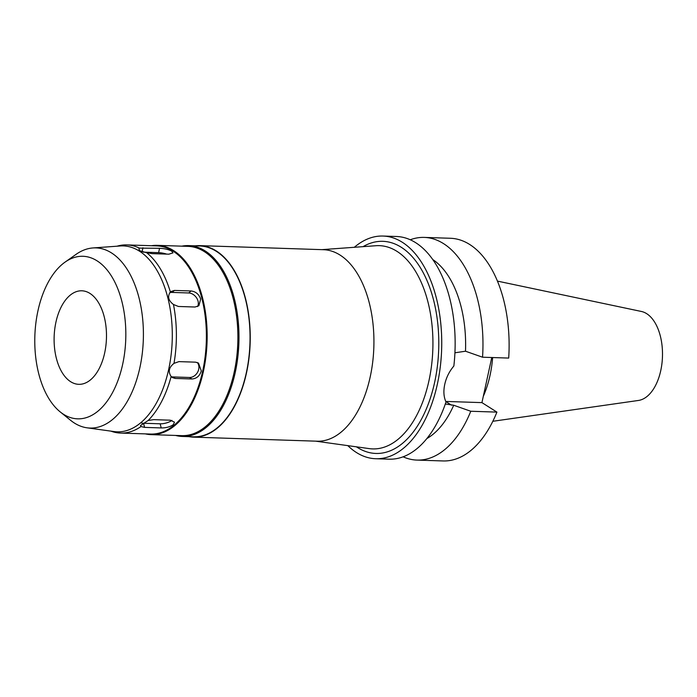 <?xml version="1.0" encoding="UTF-8"?>
<svg xmlns="http://www.w3.org/2000/svg" width="697" height="697" viewBox="0 0 697 697"><rect width="100%" height="100%" fill="white"/><g stroke="black" fill="none" stroke-linecap="round" stroke-linejoin="round"><path stroke-width="1.05" d="M70.676 381.721A46.786 26.164 -88.1 0 0 78.761 384.326A46.786 26.164 -88.1 0 0 105.874 345.808A46.786 26.164 -88.1 0 0 89.93 293.411A46.786 26.164 -88.1 0 0 81.837 290.797A46.786 26.164 -88.1 0 0 54.723 329.315A46.786 26.164 -88.1 0 0 70.676 381.721M97.031 260.817A81.322 45.479 91.9 0 1 122.646 364.365A81.322 45.479 91.9 0 1 63.566 414.314A81.322 45.479 91.9 0 1 60.142 411.849A81.322 45.479 91.9 0 1 34.85 336.067A81.322 45.479 91.9 0 1 65.065 262.116A81.322 45.479 91.9 0 1 97.031 260.817M65.065 262.116L76.06 254.361A90.131 50.402 -88.1 0 1 92.928 247.949A90.131 50.402 -88.1 0 1 111.494 252.915A90.131 50.402 91.9 0 1 141.874 356.472A90.131 50.402 91.9 0 1 87.02 427.81A90.131 50.402 91.9 0 1 74.396 423.044A90.131 50.402 -88.1 0 1 70.606 420.308L60.142 411.849M87.02 427.81L114.108 431.574A93.015 52.014 91.9 0 0 170.713 357.962A93.015 52.014 91.9 0 0 139.356 251.094A93.015 52.014 -88.1 0 0 120.206 245.971L92.928 247.949M146.623 252.689L152.225 253.638L168.84 254.187L172.961 252.88L171.671 251.094C168.386 249.43 164.353 248.498 159.561 248.315L139.383 248.106L138.842 248.968L140.097 250.911L146.623 252.689A94.13 52.641 91.9 0 1 170.356 291.965C167.297 296.399 168.334 300.573 173.457 304.493A94.13 52.641 91.9 0 1 173.997 363.364C168.935 367.354 167.986 371.728 171.131 376.502A94.13 52.641 91.9 0 1 148.165 420.491L140.48 425.527L141.012 426.538A94.13 52.641 91.9 0 1 120.59 433.072A94.13 52.641 91.9 0 1 111.137 431.208L110.928 431.138M117.009 246.207L117.218 246.146A94.13 52.641 91.9 0 1 126.776 244.908A94.13 52.641 91.9 0 1 139.383 248.106M120.59 433.072L150.596 434.057A94.13 52.641 -88.1 0 0 205.145 356.559A94.13 52.641 -88.1 0 0 173.056 251.138A94.13 52.641 -88.1 0 0 156.773 245.893L126.776 244.908M173.457 304.493L178.423 306.471L195.038 307.02L198.872 305.748L200.649 299.057C198.941 294.23 195.744 291.538 191.065 290.971L174.45 290.422L170.704 291.625M171.131 376.502L172.368 377.582L175.261 378.436L191.875 378.985C196.537 378.68 199.682 376.005 201.311 370.961L198.514 363.076L195.543 362.161L178.929 361.621L173.997 363.364M141.012 426.538L144.593 427.383L161.207 427.932C165.991 427.975 170.007 426.895 173.257 424.691L174.494 422.164L170.356 420.195L153.741 419.646L148.165 420.491M143.173 252.14L158.611 252.645A8.913 2.309 -167.7 0 1 166.705 254.117M151.502 245.719A94.687 52.955 91.9 0 1 157.252 245.353A94.687 52.955 91.9 0 1 173.631 250.632A94.687 52.955 91.9 0 1 205.911 356.672A94.687 52.955 91.9 0 1 151.031 434.632A94.687 52.955 91.9 0 1 145.325 433.882M151.031 434.632L181.769 435.642A94.687 52.955 -88.1 0 0 236.649 357.683A94.687 52.955 -88.1 0 0 204.369 251.643A94.687 52.955 -88.1 0 0 187.99 246.363L157.252 245.353M181.83 246.163A95.472 53.39 91.9 0 1 188.66 245.605A95.472 53.39 91.9 0 1 205.171 250.929A95.472 53.39 91.9 0 1 237.721 357.849A95.472 53.39 91.9 0 1 182.396 436.444A95.472 53.39 91.9 0 1 175.609 435.442M182.396 436.444L193.47 436.801A95.472 53.39 -88.1 0 0 248.794 358.206A95.472 53.39 -88.1 0 0 216.253 251.286A95.472 53.39 -88.1 0 0 199.743 245.971L188.66 245.605M195.273 245.823A95.803 53.573 91.9 0 1 199.751 245.632A95.803 53.573 91.9 0 1 216.323 250.972A95.803 53.573 91.9 0 1 248.977 358.267A95.803 53.573 91.9 0 1 193.461 437.141A95.803 53.573 91.9 0 1 189 436.662M193.461 437.141L317.152 441.201A95.803 53.573 -88.1 0 0 372.668 362.335A95.803 53.573 -88.1 0 0 340.005 255.041A95.803 53.573 -88.1 0 0 323.443 249.7L199.751 245.632M315.567 441.149L369.314 448.624A101.684 56.866 91.9 0 0 431.199 368.147A101.684 56.866 91.9 0 0 396.924 251.321A101.684 56.866 -88.1 0 0 375.979 245.719L321.857 249.648M356.446 446.838A106.127 59.341 -88.1 0 0 357.535 447.544A106.127 59.341 -88.1 0 0 434.632 382.374A106.127 59.341 -88.1 0 0 401.211 247.243A106.127 59.341 -88.1 0 0 363.024 246.66M354.329 247.287A111.398 62.294 91.9 0 1 383.028 236.048A111.398 62.294 91.9 0 1 402.291 242.26A111.398 62.294 91.9 0 1 440.269 367.023A111.398 62.294 91.9 0 1 375.709 458.731A111.398 62.294 91.9 0 1 356.446 452.527A111.398 62.294 91.9 0 1 347.812 445.636M375.709 458.731L389.118 459.175A111.398 62.294 -88.1 0 0 446.002 402.003C443.71 396.994 443.292 391.113 444.756 384.352C446.246 377.556 449.277 371.449 453.852 366.021A111.398 62.294 -88.1 0 0 415.7 242.704A111.398 62.294 -88.1 0 0 396.436 236.492L383.028 236.048M432.75 259.545A94.687 52.955 -88.1 0 1 465.5 351.218L454.923 352.787M445.322 403.99L453.721 405.253A94.687 52.955 -88.1 0 1 426.869 438.552M453.721 405.253L470.771 411.256L496.917 412.11L481.932 402.622L445.74 401.437M481.932 402.622L491.76 357.517M470.771 411.256A111.398 62.294 91.9 0 1 416.945 460.09L443.092 460.952A111.398 62.294 -88.1 0 0 496.917 412.11M482.551 357.212L508.697 358.075A111.398 62.294 -88.1 0 0 469.673 244.473A111.398 62.294 -88.1 0 0 450.41 238.269L424.264 237.407A111.398 62.294 91.9 0 1 443.527 243.619A111.398 62.294 91.9 0 1 482.551 357.212L465.5 351.218M410.263 239.768A111.398 62.294 91.9 0 1 424.264 237.407M416.945 460.09A111.398 62.294 91.9 0 1 403.127 456.814M483.291 396.366A77.811 43.51 -88.1 0 0 492.648 357.544M492.831 421.284L638.452 400.453A44.739 25.014 -88.1 0 0 662.15 361.577A44.739 25.014 -88.1 0 0 646.659 313.659A44.739 25.014 -88.1 0 0 641.379 311.463L497.431 281.109M171.906 420.369A8.913 3.328 -13.9 0 1 160.179 423.802L143.565 423.253A8.913 3.328 -13.9 0 1 141.517 422.992M197.181 362.449A8.913 7.022 -57.7 0 1 198.697 369.305A8.913 7.022 -57.7 0 1 189.479 377.478L172.865 376.929A8.913 7.022 -57.7 0 1 171.27 376.668M169.65 292.836A8.913 6.595 -130.2 0 1 172.089 292.418L188.713 292.967A8.913 6.595 -130.2 0 1 198.079 301.235A8.913 6.595 -130.2 0 1 197.478 306.593M142.937 247.766L142.057 251.809M158.611 252.645L159.561 248.315M445.775 401.507L451.578 405.184M143.565 423.253L144.593 427.383M161.207 427.932L160.179 423.802M172.865 376.929L175.261 378.436M191.875 378.985L189.479 377.478M174.45 290.422L172.089 292.418M188.713 292.967L191.065 290.971"/></g></svg>

